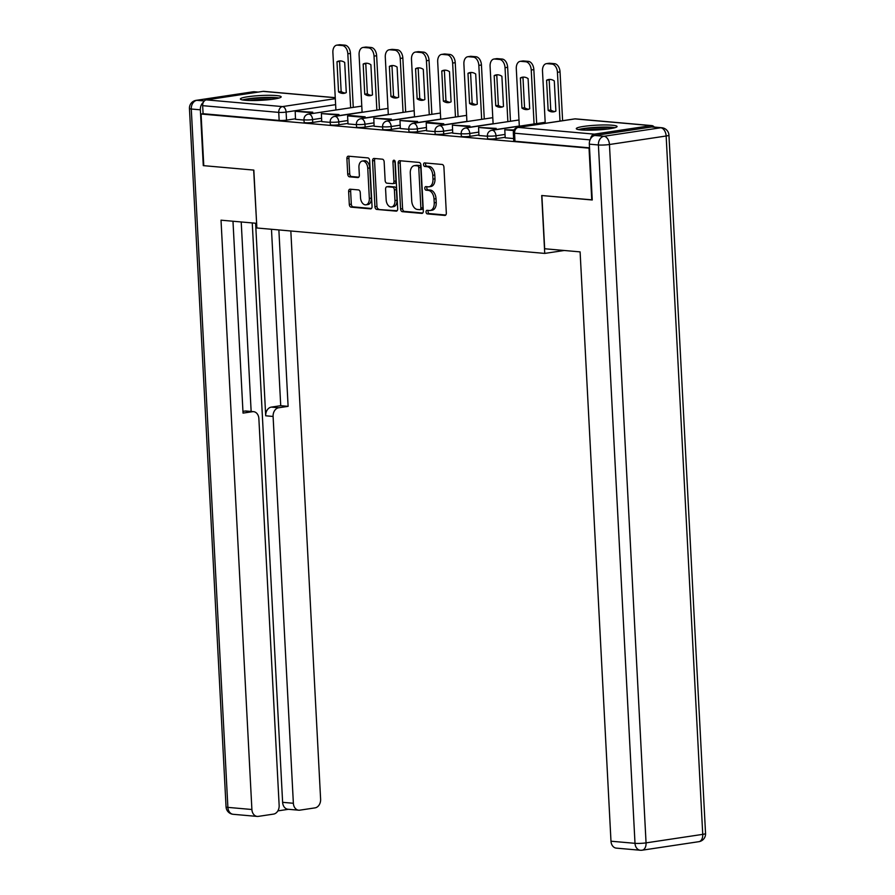 <?xml version="1.0" encoding="UTF-8"?>
<svg xmlns="http://www.w3.org/2000/svg" width="895" height="895" viewBox="0 0 895 895"><rect width="100%" height="100%" fill="white"/><g stroke="black" fill="none" stroke-linecap="round" stroke-linejoin="round"><path stroke-width="1.34" d="M426.042 211.992A1.801 1.141 -98.5 0 0 427.295 213.883L444.815 215.426A2.573 1.622 -98.5 0 0 445.061 215.426A2.573 1.622 -98.5 0 0 446.325 213.021L443.92 167.152A2.573 1.622 -98.5 0 0 442.141 164.467L424.622 162.912A1.801 1.141 -98.5 0 0 424.454 162.924A1.801 1.141 -98.5 0 0 423.559 164.602A1.801 1.141 -98.5 0 0 424.812 166.481L427.083 166.683A8.223 5.213 -98.5 0 1 432.777 175.308L432.979 179.123A8.223 5.213 -98.5 0 1 428.929 186.798A8.223 5.213 -98.5 0 1 428.134 186.82L425.863 186.619A1.801 1.141 -98.5 0 0 425.696 186.619A1.801 1.141 -98.5 0 0 424.801 188.297A1.801 1.141 -98.5 0 0 426.054 190.187L428.325 190.389A8.223 5.213 -98.5 0 1 434.019 199.003L434.22 202.829A8.223 5.213 -98.5 0 1 430.171 210.493A8.223 5.213 -98.5 0 1 429.376 210.515L427.105 210.314A1.801 1.141 -98.5 0 0 426.937 210.325A1.801 1.141 -98.5 0 0 426.042 211.992M428.347 210.426A1.801 1.141 -98.5 0 0 428.045 211.701A1.801 1.141 -98.5 0 0 429.298 213.581L445.744 215.035M425.863 163.024A1.801 1.141 -98.5 0 0 425.561 164.3A1.801 1.141 -98.5 0 0 426.814 166.179L429.085 166.38L427.083 166.683M427.105 186.731A1.801 1.141 -98.5 0 0 426.803 187.995A1.801 1.141 -98.5 0 0 428.056 189.885L430.327 190.087L428.325 190.389M581.056 129.92A20.417 2.394 -3 0 0 603.711 129.462A20.417 2.394 -3 0 0 617.069 126.508A20.417 2.394 -3 0 0 612.303 125.233A20.417 2.394 -3 0 0 589.648 125.692A20.417 2.394 -3 0 0 576.29 128.645A20.417 2.394 -3 0 0 581.056 129.92M245.14 100.262A20.417 2.394 -3 0 0 267.795 99.804A20.417 2.394 -3 0 0 281.164 96.85A20.417 2.394 -3 0 0 276.398 95.575A20.417 2.394 -3 0 0 253.744 96.033A20.417 2.394 -3 0 0 240.375 98.987A20.417 2.394 -3 0 0 245.14 100.262M350.146 189.192A2.573 1.622 -98.5 0 0 349.9 189.192A2.573 1.622 -98.5 0 0 348.636 191.586L349.307 204.463A2.573 1.622 -98.5 0 0 351.086 207.148L370.541 208.871A2.573 1.622 -98.5 0 0 370.787 208.859A2.573 1.622 -98.5 0 0 372.051 206.465L369.657 160.597A2.573 1.622 -98.5 0 0 367.867 157.9L348.412 156.189A2.573 1.622 -98.5 0 0 348.166 156.2A2.573 1.622 -98.5 0 0 346.902 158.594L347.719 174.133A2.573 1.622 -98.5 0 0 349.497 176.83L357.821 177.568A2.573 1.622 -98.5 0 0 358.067 177.557A2.573 1.622 -98.5 0 0 359.342 175.163L358.94 167.454A6.869 4.352 -98.5 0 1 362.33 161.044A6.869 4.352 -98.5 0 1 367.755 168.226L369.333 198.433A6.869 4.352 -98.5 0 1 365.943 204.832A6.869 4.352 -98.5 0 1 360.517 197.65L360.26 192.615A2.573 1.622 -98.5 0 0 358.47 189.919L350.146 189.192M592.255 199.865L541.71 195.524L544.742 253.408L256.865 227.99L253.833 170.095L203.78 165.676L201.073 114.012L589.548 148.201M591.752 199.943L589.044 148.279M400.58 208.982A2.573 1.622 -98.5 0 0 402.358 211.679L421.813 213.402A2.573 1.622 -98.5 0 0 422.06 213.39A2.573 1.622 -98.5 0 0 423.324 210.996L420.918 165.127A2.573 1.622 -98.5 0 0 419.14 162.431L399.685 160.72A2.573 1.622 -98.5 0 0 399.438 160.72A2.573 1.622 -98.5 0 0 398.174 163.114L400.58 208.982L402.582 208.692A2.573 1.622 -98.5 0 0 404.361 211.377L422.753 212.999M396.183 211.13L376.728 209.419A2.573 1.622 -98.5 0 1 374.938 206.723L372.544 160.854A2.573 1.622 -98.5 0 1 373.808 158.46A2.573 1.622 -98.5 0 1 374.054 158.449L382.378 159.187A2.573 1.622 -98.5 0 1 384.156 161.883L385.141 180.488A2.573 1.622 -98.5 0 0 386.92 183.173L392.435 183.665A2.573 1.622 -98.5 0 0 392.692 183.654A2.573 1.622 -98.5 0 0 393.957 181.26L392.939 161.894A1.801 1.141 -98.5 0 1 393.822 160.216A1.801 1.141 -98.5 0 1 395.243 162.096L397.693 208.736A2.573 1.622 -98.5 0 1 396.429 211.13A2.573 1.622 -98.5 0 1 396.183 211.13L396.664 211.063M295.574 118.766L286.523 120.131L286.109 112.076A5.236 0.615 177 0 1 278.737 112.39L202.662 105.666A5.236 4.005 -85 0 1 206.387 99.871L263.085 91.368A5.236 4.005 -85 0 1 263.812 91.346L335.256 97.656M201.073 114.012L203.076 113.721L202.662 105.666M654.256 127.068A5.236 4.005 95 0 0 651.795 125.602A5.236 4.005 95 0 0 651.057 125.624L594.369 134.138A5.236 4.005 95 0 0 590.7 138.568M505.216 137.796L513.618 138.557M496.21 129.652L496.143 128.388L478.59 127.459L478.926 135.492L487.417 136.241M470.009 127.336L469.942 126.072L452.389 125.143L452.725 133.187L461.227 133.937M426.613 130.86L435.026 131.621M417.607 122.716L417.54 121.44L399.987 120.512L400.322 128.556L408.825 129.305M391.406 120.4L391.339 119.124L373.786 118.196L374.121 126.24L382.624 126.989M348.01 123.913L356.423 124.673M339.004 115.768L338.936 114.504L321.383 113.575L321.719 121.619L330.221 122.369M321.775 121.082L312.724 122.447L312.579 119.583A5.236 0.615 177 0 1 307.019 119.964A5.236 0.615 177 0 1 303.987 119.561L304.143 122.425A5.236 0.615 -3 0 0 307.175 122.816A5.236 0.615 -3 0 0 312.724 122.447M347.976 123.398L338.925 124.752L338.78 121.899A5.236 0.615 177 0 1 333.22 122.279A5.236 0.615 177 0 1 330.188 121.877L330.344 124.729A5.236 0.615 -3 0 0 333.376 125.132A5.236 0.615 -3 0 0 338.925 124.752M374.177 125.714L365.126 127.068L364.981 124.215A5.236 0.615 177 0 1 359.421 124.584A5.236 0.615 177 0 1 356.389 124.192L356.546 127.045A5.236 0.615 -3 0 0 359.577 127.448A5.236 0.615 -3 0 0 365.126 127.068M400.378 128.03L391.328 129.383L391.182 126.531A5.236 0.615 177 0 1 385.622 126.9A5.236 0.615 177 0 1 382.59 126.508L382.747 129.361A5.236 0.615 -3 0 0 385.779 129.753A5.236 0.615 -3 0 0 391.328 129.383M426.579 130.334L417.529 131.699L417.383 128.846A5.236 0.615 177 0 1 411.823 129.216A5.236 0.615 177 0 1 408.791 128.824L408.948 131.677A5.236 0.615 -3 0 0 411.98 132.068A5.236 0.615 -3 0 0 417.529 131.699M452.781 132.65L443.73 134.015L443.584 131.151A5.236 0.615 177 0 1 438.024 131.531A5.236 0.615 177 0 1 434.992 131.129L435.149 133.993A5.236 0.615 -3 0 0 438.181 134.384A5.236 0.615 -3 0 0 443.73 134.015M478.982 134.966L469.931 136.32L469.785 133.467A5.236 0.615 177 0 1 464.225 133.847A5.236 0.615 177 0 1 461.193 133.444L461.35 136.297A5.236 0.615 -3 0 0 464.382 136.7A5.236 0.615 -3 0 0 469.931 136.32M505.183 137.282L496.132 138.635L495.987 135.783A5.236 0.615 177 0 1 490.426 136.152A5.236 0.615 177 0 1 487.395 135.76L487.551 138.613A5.236 0.615 -3 0 0 490.583 139.016A5.236 0.615 -3 0 0 496.132 138.635M544.742 253.408L564.253 250.488M312.803 113.464L312.735 112.188L295.182 111.26L295.518 119.303L304.02 120.053M203.076 113.721L279.162 120.433A5.236 0.615 -3 0 0 286.523 120.131M589.525 147.843L514.972 141.253A5.236 0.615 177 0 1 513.752 140.929L513.327 132.885A5.236 0.615 177 0 0 514.547 133.21L590.04 139.877M430.171 210.493L432.173 210.191A8.223 5.213 -98.5 0 0 436.223 202.527L434.22 202.829M430.327 190.087A8.223 5.213 -98.5 0 1 436.022 198.701L436.223 202.527M428.929 186.798L430.931 186.496A8.223 5.213 -98.5 0 0 434.981 178.821L432.979 179.123M429.085 166.38A8.223 5.213 -98.5 0 1 434.78 175.006L434.981 178.821M400.759 160.809A2.573 1.622 -98.5 0 0 400.177 162.812L402.582 208.692M419.811 209.676A1.801 1.141 -98.5 0 0 419.99 209.665A1.801 1.141 -98.5 0 0 420.874 207.987L418.759 167.723A1.801 1.141 -98.5 0 0 417.517 165.844L415.123 165.631A8.223 5.213 -98.5 0 0 414.329 165.653A8.223 5.213 -98.5 0 0 410.279 173.317L411.722 200.838A8.223 5.213 -98.5 0 0 417.417 209.464L419.811 209.676M420.158 209.62L421.813 209.374A1.801 1.141 -98.5 0 0 421.992 209.363A1.801 1.141 -98.5 0 0 422.876 207.685L420.874 207.987M414.329 165.653L416.332 165.351A8.223 5.213 -98.5 0 1 417.126 165.329L419.52 165.541A1.801 1.141 -98.5 0 1 420.762 167.421L422.876 207.685M397.111 210.739L376.728 209.419M375.117 158.549A2.573 1.622 -98.5 0 0 374.546 160.552L376.94 206.421A2.573 1.622 -98.5 0 0 378.73 209.117M394.449 183.363A2.573 1.622 -98.5 0 0 394.695 183.352A2.573 1.622 -98.5 0 0 395.959 180.958L394.941 161.592L392.939 161.894M394.975 161.033A1.801 1.141 -98.5 0 0 394.941 161.592M386.148 199.786A6.869 4.352 -98.5 0 0 391.574 206.969A6.869 4.352 -98.5 0 0 394.964 200.569L394.404 189.93A2.573 1.622 -98.5 0 0 392.625 187.234L387.11 186.742A2.573 1.622 -98.5 0 0 386.853 186.753A2.573 1.622 -98.5 0 0 385.588 189.147L386.148 199.786M391.574 206.969L393.576 206.667A6.869 4.352 -98.5 0 0 396.966 200.267L394.964 200.569M388.62 186.518A2.573 1.622 -98.5 0 1 388.855 186.451A2.573 1.622 -98.5 0 1 389.112 186.44L394.628 186.932A2.573 1.622 -98.5 0 1 396.418 189.628L396.966 200.267M365.943 204.832L367.957 204.541A6.869 4.352 -98.5 0 0 371.347 198.131L369.333 198.433M362.33 161.044L364.332 160.742A6.869 4.352 -98.5 0 1 369.758 167.936L371.347 198.131M349.486 156.278A2.573 1.622 -98.5 0 0 348.905 158.292L349.721 173.831A2.573 1.622 -98.5 0 0 351.5 176.528L358.761 177.165M351.209 189.281A2.573 1.622 -98.5 0 0 350.639 191.295L351.31 204.161A2.573 1.622 -98.5 0 0 353.089 206.857L371.481 208.479M545.234 123.309L542.493 70.996A7.854 4.978 81.5 0 1 546.364 63.668L548.971 63.276A7.854 4.978 81.5 0 1 549.731 63.254L554.598 63.69A7.854 4.978 -98.5 0 1 560.046 71.924L562.608 120.702M546.577 80.248A16.233 10.281 81.5 0 1 548.814 79.487A16.233 10.281 81.5 0 1 554.296 80.93L555.885 111.081A16.233 10.281 -98.5 0 1 553.647 111.853A16.233 10.281 -98.5 0 1 548.154 110.398L546.577 80.248L549.183 79.856A16.233 10.281 81.5 0 1 550.134 79.42M549.183 79.856L550.761 110.018A16.233 10.281 -98.5 0 0 554.922 111.517M514.032 129.965L504.791 129.764L513.741 130.558M504.791 129.764L505.216 137.819M546.364 63.668A7.854 4.978 81.5 0 1 547.125 63.646L551.991 64.082A7.854 4.978 -98.5 0 1 557.44 72.316L560.001 121.093M548.154 110.398L550.761 110.018M544.663 248.754L580.105 251.887L610.983 841.21L635.002 843.325L598.408 144.968L589.335 144.162L592.255 199.988L541.878 195.535L544.663 248.754M651.627 126.967L594.94 135.481L604.002 136.275L660.7 127.772L651.627 126.967A7.854 6.008 -85 0 1 652.724 126.933L661.797 127.739A7.854 6.008 95 0 0 660.7 127.772A7.854 4.978 -98.5 0 1 666.149 136.006L609.45 144.509L646.056 842.877L702.743 834.364L666.149 136.006A7.854 0.917 -3 0 0 668.945 135.145A7.854 7.854 0 0 0 661.797 127.739M641.424 850.216A7.854 4.978 -98.5 0 0 642.185 850.194A7.854 4.978 -98.5 0 0 646.056 842.877A7.854 0.917 -3 0 1 635.002 843.325A7.854 6.008 95 0 0 640.328 850.25L616.308 848.124A7.854 6.008 -85 0 1 610.983 841.21M589.335 144.162A7.854 6.008 -85 0 1 594.94 135.481M203.355 102.321A7.854 6.008 95 0 0 200.357 109.816L203.277 165.631L253.665 170.084L256.619 223.28M256.451 223.302L221.02 220.181L251.898 809.505A7.854 6.008 95 0 0 257.223 816.419A7.854 6.008 95 0 0 258.319 816.385L273.546 814.103A7.854 6.008 95 0 0 279.15 805.41L258.868 418.591A7.854 6.008 95 0 0 253.553 411.666A7.854 6.008 95 0 0 252.457 411.7L245.062 411.051A7.854 6.008 -85 0 1 246.159 411.018L253.553 411.666M232.98 221.233L243.037 413.11L252.457 411.7M298.684 810.199L287.944 809.248A7.854 6.008 -85 0 1 282.619 802.323L293.37 803.274A7.854 6.008 95 0 0 298.684 810.199A7.854 6.008 95 0 0 299.791 810.165L315.006 807.883A7.854 6.008 95 0 0 320.611 799.19L290.83 230.988M277.853 810.892L288.492 809.293M278.692 407.762A7.854 6.008 95 0 0 273.098 416.455L265.703 415.795A7.854 6.008 -85 0 1 271.308 407.113L278.692 407.762L288.112 406.352L278.871 229.937M293.37 803.274L273.098 416.455M241.214 221.96L251.148 411.454M265.703 415.795L255.612 223.235M282.619 802.323L252.256 222.933M271.308 407.113L280.728 405.692L271.476 229.288M280.728 405.692L288.112 406.352M242.948 411.364L245.062 411.051M580.128 129.831A17.665 2.07 177 0 1 585.453 128.656A17.665 2.07 177 0 1 613.366 128.097M608.041 128.981A16.356 1.913 -3 0 0 586.359 130.032A16.356 1.913 -3 0 0 585.52 130.155M615.022 127.683A20.283 2.372 -3 0 0 583.775 128.511A20.283 2.372 -3 0 0 578.45 129.596M244.223 100.173A17.665 2.07 177 0 1 249.537 98.998A17.665 2.07 177 0 1 277.461 98.428M272.136 99.323A16.356 1.913 -3 0 0 250.455 100.363A16.356 1.913 -3 0 0 249.615 100.497M279.106 98.014A20.283 2.372 -3 0 0 247.859 98.842A20.283 2.372 -3 0 0 242.545 99.938M519.313 126.184L516.292 68.68A7.854 4.978 81.5 0 1 520.163 61.363L522.769 60.972A7.854 4.978 81.5 0 1 523.53 60.949L528.397 61.375A7.854 4.978 -98.5 0 1 533.845 69.609L536.676 123.577M520.375 77.932A16.233 10.281 81.5 0 1 522.613 77.171A16.233 10.281 81.5 0 1 528.095 78.615L529.683 108.776A16.233 10.281 -98.5 0 1 527.446 109.537A16.233 10.281 -98.5 0 1 521.953 108.094L520.375 77.932L522.982 77.541A16.233 10.281 81.5 0 1 523.933 77.115M522.982 77.541L524.559 107.702A16.233 10.281 -98.5 0 0 528.721 109.201M478.59 127.459L493.537 128.779L493.604 130.043M496.143 128.388L493.537 128.779M520.163 61.363A7.854 4.978 81.5 0 1 520.924 61.341L525.79 61.766A7.854 4.978 -98.5 0 1 531.238 70L534.069 123.969M521.953 108.094L524.559 107.702M493.111 123.879L490.091 66.364A7.854 4.978 81.5 0 1 493.962 59.048L496.568 58.656A7.854 4.978 81.5 0 1 497.329 58.634L502.196 59.059A7.854 4.978 -98.5 0 1 507.644 67.293L510.474 121.272M494.174 75.616A16.233 10.281 81.5 0 1 496.412 74.856A16.233 10.281 81.5 0 1 501.894 76.299L503.482 106.46A16.233 10.281 -98.5 0 1 501.245 107.221A16.233 10.281 -98.5 0 1 495.752 105.778L494.174 75.616L496.781 75.236A16.233 10.281 81.5 0 1 497.732 74.8M496.781 75.236L498.358 105.386A16.233 10.281 -98.5 0 0 502.52 106.897M452.389 125.143L467.335 126.463L467.403 127.728M469.942 126.072L467.335 126.463M493.962 59.048A7.854 4.978 81.5 0 1 494.722 59.025L499.589 59.45A7.854 4.978 -98.5 0 1 505.037 67.684L507.868 121.653M495.752 105.778L498.358 105.386M466.91 121.563L463.89 64.048A7.854 4.978 81.5 0 1 467.761 56.732L470.367 56.34A7.854 4.978 81.5 0 1 471.128 56.318L475.995 56.743A7.854 4.978 -98.5 0 1 481.443 64.977L484.273 118.957M467.973 73.312A16.233 10.281 81.5 0 1 470.211 72.551A16.233 10.281 81.5 0 1 475.692 73.994L477.281 104.144A16.233 10.281 -98.5 0 1 475.044 104.905A16.233 10.281 -98.5 0 1 469.551 103.462L467.973 73.312L470.58 72.92A16.233 10.281 81.5 0 1 471.531 72.484M470.58 72.92L472.157 103.07A16.233 10.281 -98.5 0 0 476.319 104.581M443.808 125.031L443.741 123.756L428.794 122.436L426.188 122.828L441.134 124.148L441.201 125.423M426.188 122.828L426.613 130.871M443.741 123.756L441.134 124.148M467.761 56.732A7.854 4.978 81.5 0 1 468.521 56.709L473.388 57.135A7.854 4.978 -98.5 0 1 478.836 65.369L481.667 119.348M469.551 103.462L472.157 103.07M440.709 119.248L437.689 61.744A7.854 4.978 81.5 0 1 441.559 54.416L444.166 54.024A7.854 4.978 81.5 0 1 444.927 54.002L449.793 54.438A7.854 4.978 -98.5 0 1 455.242 62.672L458.072 116.641M441.772 70.996A16.233 10.281 81.5 0 1 444.009 70.235A16.233 10.281 81.5 0 1 449.491 71.678L451.08 101.829A16.233 10.281 -98.5 0 1 448.842 102.589A16.233 10.281 -98.5 0 1 443.349 101.146L441.772 70.996L444.379 70.604A16.233 10.281 81.5 0 1 445.33 70.168M444.379 70.604L445.956 100.755A16.233 10.281 -98.5 0 0 450.118 102.265M399.987 120.512L414.933 121.832L415 123.107M417.54 121.44L414.933 121.832M441.559 54.416A7.854 4.978 81.5 0 1 442.32 54.394L447.187 54.83A7.854 4.978 -98.5 0 1 452.635 63.064L455.465 117.032M443.349 101.146L445.956 100.755M414.508 116.932L411.487 59.428A7.854 4.978 81.5 0 1 415.358 52.1L417.965 51.709A7.854 4.978 81.5 0 1 418.726 51.686L423.592 52.123A7.854 4.978 -98.5 0 1 429.041 60.357L431.871 114.325M415.571 68.68A16.233 10.281 81.5 0 1 417.808 67.919A16.233 10.281 81.5 0 1 423.29 69.362L424.879 99.513A16.233 10.281 -98.5 0 1 422.641 100.285A16.233 10.281 -98.5 0 1 417.148 98.83L415.571 68.68L418.178 68.288A16.233 10.281 81.5 0 1 419.128 67.852M418.178 68.288L419.755 98.45A16.233 10.281 -98.5 0 0 423.917 99.949M373.786 118.196L388.732 119.516L388.799 120.791M391.339 119.124L388.732 119.516M415.358 52.1A7.854 4.978 81.5 0 1 416.119 52.078L420.986 52.514A7.854 4.978 -98.5 0 1 426.434 60.748L429.264 114.717M417.148 98.83L419.755 98.45M388.307 114.616L385.286 57.112A7.854 4.978 81.5 0 1 389.157 49.796L391.764 49.404A7.854 4.978 81.5 0 1 392.525 49.382L397.391 49.807A7.854 4.978 -98.5 0 1 402.839 58.041L405.67 112.009M389.37 66.364A16.233 10.281 81.5 0 1 391.607 65.603A16.233 10.281 81.5 0 1 397.089 67.047L398.678 97.208A16.233 10.281 -98.5 0 1 396.44 97.969A16.233 10.281 -98.5 0 1 390.947 96.526L389.37 66.364L391.976 65.973A16.233 10.281 81.5 0 1 392.927 65.548M391.976 65.973L393.554 96.134A16.233 10.281 -98.5 0 0 397.716 97.633M365.205 118.084L365.138 116.82L350.191 115.5L347.584 115.891L362.531 117.211L362.598 118.476M347.584 115.891L348.01 123.935M365.138 116.82L362.531 117.211M389.157 49.796A7.854 4.978 81.5 0 1 389.918 49.773L394.796 50.198A7.854 4.978 -98.5 0 1 400.233 58.432L403.063 112.401M390.947 96.526L393.554 96.134M362.106 112.3L359.085 54.796A7.854 4.978 81.5 0 1 362.956 47.48L365.563 47.088A7.854 4.978 81.5 0 1 366.323 47.066L371.19 47.491A7.854 4.978 -98.5 0 1 376.638 55.725L379.469 109.705M363.169 64.048A16.233 10.281 81.5 0 1 365.406 63.288A16.233 10.281 81.5 0 1 370.888 64.731L372.477 94.892A16.233 10.281 -98.5 0 1 370.239 95.653A16.233 10.281 -98.5 0 1 364.746 94.21L363.169 64.048L365.775 63.668A16.233 10.281 81.5 0 1 366.726 63.232M365.775 63.668L367.353 93.818A16.233 10.281 -98.5 0 0 371.514 95.329M321.383 113.575L336.33 114.896L336.397 116.16M338.936 114.504L336.33 114.896M362.956 47.48A7.854 4.978 81.5 0 1 363.717 47.457L368.595 47.882A7.854 4.978 -98.5 0 1 374.032 56.116L376.862 110.085M364.746 94.21L367.353 93.818M335.905 109.995L332.884 52.481A7.854 4.978 81.5 0 1 336.755 45.164L339.362 44.772A7.854 4.978 81.5 0 1 340.122 44.75L344.989 45.175A7.854 4.978 -98.5 0 1 350.437 53.409L353.268 107.389M336.967 61.744A16.233 10.281 81.5 0 1 339.205 60.983A16.233 10.281 81.5 0 1 344.698 62.426L346.275 92.577A16.233 10.281 -98.5 0 1 344.038 93.337A16.233 10.281 -98.5 0 1 338.545 91.894L336.967 61.744L339.574 61.352A16.233 10.281 81.5 0 1 340.525 60.916M339.574 61.352L341.152 91.503A16.233 10.281 -98.5 0 0 345.313 93.013M295.182 111.26L310.129 112.58L310.196 113.855M312.735 112.188L310.129 112.58M336.755 45.164A7.854 4.978 81.5 0 1 337.516 45.142L342.393 45.567A7.854 4.978 -98.5 0 1 347.831 53.801L350.661 107.78M338.545 91.894L341.152 91.503M429.298 213.581L427.295 213.883M426.814 166.179L424.812 166.481M428.056 189.885L426.054 190.187M335.625 104.648L286.109 112.076A5.236 3.311 81.5 0 0 282.473 106.594L335.312 98.663M335.256 97.734L263.085 91.368M206.387 99.871L282.473 106.594A5.236 4.005 95 0 0 278.737 112.39L279.162 120.433M651.057 125.624L574.97 118.901L518.283 127.414L594.369 134.138M362.095 112.155L338.992 115.623M321.629 118.23L312.579 119.583A5.236 3.311 81.5 0 0 308.943 114.101A5.236 3.311 81.5 0 0 308.439 114.112A5.236 5.236 0 0 0 303.987 119.561M388.296 114.47L365.194 117.939M347.831 120.545L338.78 121.899A5.236 3.311 81.5 0 0 335.144 116.417A5.236 3.311 81.5 0 0 334.64 116.428A5.236 5.236 0 0 0 330.188 121.877M414.497 116.786L391.395 120.254M374.032 122.861L364.981 124.215A5.236 3.311 81.5 0 0 361.345 118.722A5.236 3.311 81.5 0 0 360.842 118.744A5.236 5.236 0 0 0 356.389 124.192M440.698 119.091L417.596 122.559M400.233 125.166L391.182 126.531A5.236 3.311 81.5 0 0 387.546 121.038A5.236 3.311 81.5 0 0 387.043 121.049A5.236 5.236 0 0 0 382.59 126.508M466.899 121.407L443.797 124.875M426.434 127.482L417.383 128.846A5.236 3.311 81.5 0 0 413.747 123.353A5.236 3.311 81.5 0 0 413.244 123.365A5.236 5.236 0 0 0 408.791 128.824M493.1 123.723L469.998 127.191M452.635 129.797L443.584 131.151A5.236 3.311 81.5 0 0 439.948 125.669A5.236 3.311 81.5 0 0 439.445 125.68A5.236 5.236 0 0 0 434.992 131.129M519.301 126.038L496.199 129.506M478.836 132.113L469.785 133.467A5.236 3.311 81.5 0 0 466.15 127.985A5.236 3.311 81.5 0 0 465.646 127.996A5.236 5.236 0 0 0 461.193 133.444M505.037 134.429L495.987 135.783A5.236 3.311 81.5 0 0 492.351 130.29A5.236 3.311 81.5 0 0 491.847 130.312A5.236 5.236 0 0 0 487.395 135.76M514.972 141.253L514.547 133.21A5.236 4.005 95 0 1 518.283 127.414A5.236 3.311 -98.5 0 0 517.78 127.426A5.236 5.236 0 0 0 513.327 132.885M574.467 118.923A5.236 3.311 -98.5 0 1 574.97 118.901A5.236 4.005 -85 0 1 575.709 118.878A5.236 5.236 0 0 0 574.467 118.923L517.78 127.426M436.022 198.701L434.019 199.003M434.78 175.006L432.777 175.308M400.177 162.812L398.174 163.114M404.361 211.377L402.358 211.679M420.762 167.421L418.759 167.723M419.52 165.541L417.517 165.844M417.126 165.329L415.123 165.631M376.94 206.421L374.938 206.723M374.546 160.552L372.544 160.854M395.959 180.958L393.957 181.26M396.418 189.628L394.404 189.93M394.628 186.932L392.625 187.234M389.112 186.44L387.11 186.742M369.758 167.936L367.755 168.226M351.5 176.528L349.497 176.83M349.721 173.831L347.719 174.133M348.905 158.292L346.902 158.594M353.089 206.857L351.086 207.148M351.31 204.161L349.307 204.463M350.639 191.295L348.636 191.586M557.44 72.316L560.046 71.924M547.125 63.646L549.731 63.254M551.991 64.082L554.598 63.69M698.872 841.68A7.854 7.854 0 0 0 705.551 833.502A7.854 0.917 -3 0 1 702.743 834.364A7.854 4.978 81.5 0 1 698.872 841.68L642.185 850.194A7.854 7.854 0 0 1 640.328 850.25M598.408 144.968A7.854 0.917 -3 0 0 609.45 144.509A7.854 4.978 81.5 0 0 604.002 136.275A7.854 6.008 95 0 0 598.408 144.968M257.659 92.174L253.576 91.816L196.889 100.329L204.306 100.978M200.357 109.816L191.284 109.022L227.889 807.379L251.898 809.505M233.203 814.305A7.854 6.008 -85 0 1 227.889 807.379A7.854 0.917 -3 0 1 226.055 806.887A7.854 7.854 0 0 0 233.203 814.305L257.223 816.419M191.284 109.022A7.854 6.008 -85 0 1 196.889 100.329A7.854 4.978 81.5 0 0 196.128 100.352A7.854 7.854 0 0 0 189.449 108.53A7.854 0.917 -3 0 0 191.284 109.022M253.576 91.816A7.854 6.008 -85 0 1 254.672 91.782A7.854 7.854 0 0 0 252.815 91.838A7.854 4.978 -98.5 0 1 253.576 91.816M531.238 70L533.845 69.609M520.924 61.341L523.53 60.949M525.79 61.766L528.397 61.375M505.037 67.684L507.644 67.293M494.722 59.025L497.329 58.634M499.589 59.45L502.196 59.059M478.836 65.369L481.443 64.977M468.521 56.709L471.128 56.318M473.388 57.135L475.995 56.743M452.635 63.064L455.242 62.672M442.32 54.394L444.927 54.002M447.187 54.83L449.793 54.438M426.434 60.748L429.041 60.357M416.119 52.078L418.726 51.686M420.986 52.514L423.592 52.123M400.233 58.432L402.839 58.041M389.918 49.773L392.525 49.382M394.796 50.198L397.391 49.807M374.032 56.116L376.638 55.725M363.717 47.457L366.323 47.066M368.595 47.882L371.19 47.491M347.831 53.801L350.437 53.409M337.516 45.142L340.122 44.75M342.393 45.567L344.989 45.175M491.847 130.312L545.178 122.302M465.646 127.996L518.977 119.986M439.445 125.68L492.787 117.681M413.244 123.365L466.586 115.365M387.043 121.049L440.385 113.05M360.842 118.744L414.184 110.734M334.64 116.428L387.982 108.418M308.439 114.112L361.781 106.113M651.795 125.602L575.709 118.878M421.992 209.363L419.99 209.665M394.695 183.352L392.692 183.654M388.855 186.451L386.853 186.753M705.551 833.502L668.945 135.145M226.055 806.887L189.449 108.53M258.219 92.095L254.672 91.782M196.128 100.352L252.815 91.838"/></g></svg>
